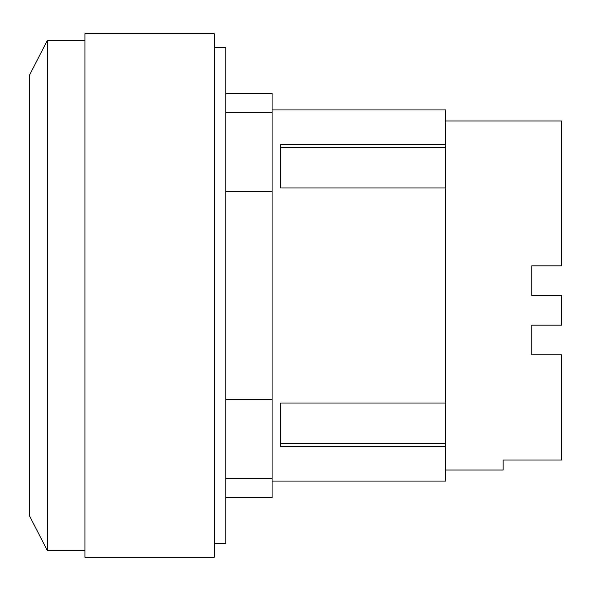 <?xml version="1.0" encoding="UTF-8"?>
<svg xmlns="http://www.w3.org/2000/svg" width="591" height="591" viewBox="0 0 591 591"><rect width="100%" height="100%" fill="white"/><g stroke="black" fill="none" stroke-linecap="round" stroke-linejoin="round"><path stroke-width="0.89" d="M445.703 470.037L503.118 470.037L503.118 460.005L561.45 460.005L561.45 354.844L531.782 354.844L531.782 325.168L561.45 325.168L561.45 295.5L531.782 295.5L531.782 265.832L561.45 265.832L561.45 120.963L445.703 120.963M47.45 550.753L47.45 40.247L29.55 75.027L29.55 515.973L47.45 550.753L84.949 550.753M280.762 443.331L445.703 443.331L445.703 446.744L280.762 446.744L280.762 403.01L445.703 403.01L445.703 443.331M280.762 147.669L445.703 147.669L445.703 187.99L280.762 187.99L280.762 144.256L445.703 144.256L445.703 147.669M272.082 481.059L445.703 481.059L445.703 446.744M445.703 144.256L445.703 109.941L272.082 109.941M445.703 403.01L445.703 187.99M84.949 295.5L84.949 557.298L214.208 557.298L214.208 33.702L84.949 33.702L84.949 295.5M225.784 497.6L272.082 497.6L272.082 93.4L225.784 93.4M272.082 191.528L225.784 191.528M225.784 399.472L272.082 399.472M214.208 543.528L225.784 543.528L225.784 47.472L214.208 47.472M47.45 40.247L84.949 40.247M272.082 478.4L225.784 478.4M272.082 112.6L225.784 112.6"/></g></svg>
